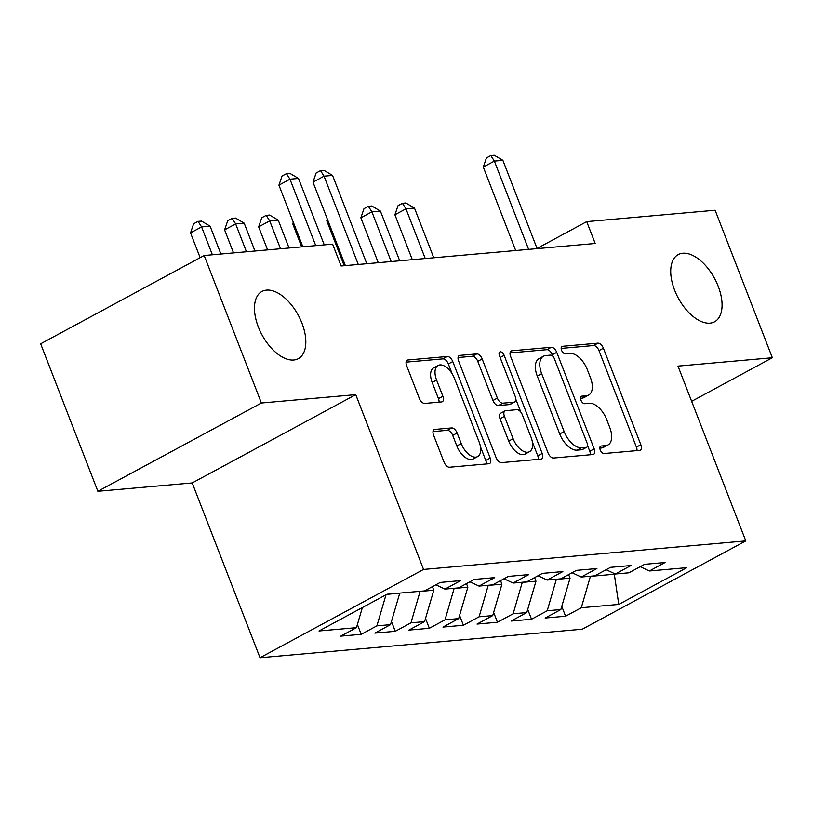 <?xml version="1.0" encoding="UTF-8"?>
<svg xmlns="http://www.w3.org/2000/svg" width="813" height="813" viewBox="0 0 813 813"><rect width="100%" height="100%" fill="white"/><g stroke="black" fill="none" stroke-linecap="round" stroke-linejoin="round"><path stroke-width="1.22" d="M600.248 449.996A4.106 2.215 61.6 0 0 604.049 453.542L639.567 450.392A5.864 3.161 61.6 0 0 640.278 450.189A5.864 3.161 61.6 0 0 640.837 444.741L603.398 348.218A5.864 3.161 61.6 0 0 597.972 343.157L562.454 346.297A4.106 2.215 61.6 0 0 561.956 346.44A4.106 2.215 61.6 0 0 561.57 350.261A4.106 2.215 61.6 0 0 565.36 353.807L569.954 353.401A18.75 10.132 61.6 0 1 587.311 369.61L590.431 377.649A18.75 10.132 61.6 0 1 588.642 395.098A18.75 10.132 61.6 0 1 586.386 395.758L581.793 396.165A4.106 2.215 61.6 0 0 581.295 396.307A4.106 2.215 61.6 0 0 580.909 400.128A4.106 2.215 61.6 0 0 584.699 403.675L589.303 403.268A18.75 10.132 61.6 0 1 606.661 419.478L609.78 427.526A18.75 10.132 61.6 0 1 607.982 444.965A18.75 10.132 61.6 0 1 605.736 445.626L601.132 446.032A4.106 2.215 61.6 0 0 600.644 446.185A4.106 2.215 61.6 0 0 600.248 449.996M301.938 323.127A38.201 20.64 61.6 0 0 261.989 291.44A38.201 20.64 61.6 0 0 258.341 326.989A38.201 20.64 61.6 0 0 298.29 358.675A38.201 20.64 61.6 0 0 301.938 323.127M718.194 286.257A38.201 20.64 61.6 0 0 678.245 254.571A38.201 20.64 61.6 0 0 674.597 290.119A38.201 20.64 61.6 0 0 714.546 321.806A38.201 20.64 61.6 0 0 718.194 286.257M434.823 429.427A5.864 3.161 61.6 0 0 434.122 429.64A5.864 3.161 61.6 0 0 433.563 435.087L444.061 462.17A5.864 3.161 61.6 0 0 449.487 467.231L488.938 463.735A5.864 3.161 61.6 0 0 489.65 463.532A5.864 3.161 61.6 0 0 490.209 458.075L452.77 361.561A5.864 3.161 61.6 0 0 447.343 356.49L407.892 359.986A5.864 3.161 61.6 0 0 407.191 360.2A5.864 3.161 61.6 0 0 406.632 365.647L419.315 398.36A5.864 3.161 61.6 0 0 424.742 403.421L441.622 401.927A5.864 3.161 61.6 0 0 442.323 401.724A5.864 3.161 61.6 0 0 442.892 396.266L436.591 380.047A15.671 8.465 61.6 0 1 438.095 365.464A15.671 8.465 61.6 0 1 454.487 378.462L479.131 442.008A15.671 8.465 61.6 0 1 477.627 456.591A15.671 8.465 61.6 0 1 461.245 443.593L457.13 433.004A5.864 3.161 61.6 0 0 451.713 427.933L434.823 429.427L433.563 430.107M261.39 403.004L97.865 491.296L192.214 482.942L355.748 394.64L261.39 403.004L204.185 255.506L332.608 244.134L341.084 265.983L595.197 243.473L586.722 221.624L537.047 248.443M355.748 394.64L423.553 569.456L745.795 540.909L582.26 629.211L260.018 657.747L423.553 569.456M691.65 401.317L772.35 357.74L677.991 366.104L745.795 540.909M772.35 357.74L715.135 210.252L586.722 221.624M548.053 452.953A5.864 3.161 61.6 0 0 553.47 458.024L592.931 454.528A5.864 3.161 61.6 0 0 593.632 454.325A5.864 3.161 61.6 0 0 594.191 448.867L556.753 352.354A5.864 3.161 61.6 0 0 551.336 347.283L511.875 350.779A5.864 3.161 61.6 0 0 511.174 350.982A5.864 3.161 61.6 0 0 510.615 356.44L548.053 452.953M540.94 459.132L501.479 462.627A5.864 3.161 61.6 0 1 496.062 457.556L458.623 361.043A5.864 3.161 61.6 0 1 459.182 355.586A5.864 3.161 61.6 0 1 459.884 355.383L476.774 353.889A5.864 3.161 61.6 0 1 482.19 358.95L497.373 398.096A5.864 3.161 61.6 0 0 502.8 403.167L513.999 402.171A5.864 3.161 61.6 0 0 514.7 401.968A5.864 3.161 61.6 0 0 515.269 396.51L499.456 355.759A4.106 2.215 61.6 0 1 499.853 351.948A4.106 2.215 61.6 0 1 504.141 355.342L542.2 453.471A5.864 3.161 61.6 0 1 541.641 458.928A5.864 3.161 61.6 0 1 540.94 459.132M561.783 606.376L565.594 616.224L581.285 607.748L618.754 604.425L686.822 567.677L649.353 571L665.044 562.525L644.607 564.334L628.916 572.809L615.289 574.019L630.979 565.543L610.543 567.352L594.852 575.828L581.224 577.037L596.915 568.561L576.478 570.37L560.787 578.846L547.159 580.045L562.85 571.58L542.413 573.389L526.722 581.864L513.094 583.063L528.785 574.598L508.349 576.407L492.658 584.882L479.03 586.082L494.721 577.616L474.284 579.425L458.593 587.89L444.965 589.1L460.656 580.634L440.219 582.443L424.528 590.909L387.059 594.232L319.001 630.979L356.47 627.666L362.354 607.565M565.594 616.224L545.157 618.032L560.848 609.557L547.22 610.766L556.377 579.232M527.718 609.394L531.529 619.242L547.22 610.766M531.529 619.242L511.092 621.051L526.783 612.575L513.155 613.785L522.312 582.25M493.654 612.413L497.465 622.25L513.155 613.785M497.465 622.25L477.028 624.069L492.719 615.593L479.091 616.803L488.247 585.269M459.589 615.431L463.41 625.268L479.091 616.803M463.41 625.268L442.963 627.077L458.654 618.612L445.036 619.821L454.182 588.287M425.524 618.449L429.345 628.286L445.036 619.821M429.345 628.286L408.898 630.095L424.589 621.63L410.971 622.829L420.118 591.305M391.46 621.467L395.281 631.305L410.971 622.829M395.281 631.305L374.844 633.114L390.535 624.648L376.907 625.847L386.002 594.801M357.395 624.486L361.216 634.323L376.907 625.847M361.216 634.323L340.779 636.132L356.47 627.666M444.965 589.1L435.839 584.801M479.03 586.082L469.904 581.793M386.754 594.394L399.681 593.114M390.535 624.648L399.732 593.246M513.094 583.063L503.969 578.775M420.169 591.437L433.796 590.228L432.414 586.661M424.589 621.63L433.796 590.228M547.159 580.045L538.033 575.756M454.233 588.419L467.861 587.21L466.479 583.643M458.654 618.612L467.861 587.21M581.224 577.037L572.098 572.738M488.298 585.401L501.926 584.191L500.544 580.624M492.719 615.593L501.926 584.191M615.289 574.019L606.163 569.72M522.363 582.382L535.991 581.183L534.598 577.606M526.783 612.575L535.991 581.183M649.353 571L640.227 566.702M556.427 579.364L570.055 578.165L568.663 574.588M560.848 609.557L570.055 578.165M204.185 255.506L40.65 343.797L97.865 491.296M192.214 482.942L260.018 657.747M614.018 573.419L614.333 574.242L615.004 573.876M581.285 607.748L590.441 576.214M590.492 576.356L614.333 574.242L618.754 604.425M599.842 448.146L601.315 448.014A18.75 10.132 61.6 0 0 603.561 447.353L607.982 444.965M588.642 395.098L584.222 397.486A18.75 10.132 61.6 0 1 581.966 398.146L580.492 398.279M636.975 450.626A5.864 3.161 61.6 0 0 636.416 447.12L598.978 350.606A5.864 3.161 61.6 0 0 593.551 345.535L561.153 348.411M552.982 356.419L552.332 354.732A5.864 3.161 61.6 0 0 546.915 349.671L510.056 352.933M590.329 454.762A5.864 3.161 61.6 0 0 589.771 451.256L587.626 445.717M586.336 447.343A4.106 2.215 61.6 0 0 586.834 447.201A4.106 2.215 61.6 0 0 587.22 443.38L554.364 358.665A4.106 2.215 61.6 0 0 550.564 355.118L545.716 355.545A18.75 10.132 61.6 0 0 543.47 356.206A18.75 10.132 61.6 0 0 541.671 373.655L564.141 431.561A18.75 10.132 61.6 0 0 581.488 447.77L586.336 447.343L581.915 449.731A4.106 2.215 61.6 0 0 582.413 449.589L586.834 447.201M543.47 356.206L539.049 358.594A18.75 10.132 61.6 0 0 537.251 376.043L541.671 373.655M581.915 449.731L577.067 450.158A18.75 10.132 61.6 0 1 559.72 433.949L537.251 376.043M458.065 357.537L472.353 356.277L476.774 353.889M514.7 401.968L510.279 404.356A5.864 3.161 61.6 0 1 509.578 404.559L498.379 405.555A5.864 3.161 61.6 0 1 492.952 400.484L477.77 361.338A5.864 3.161 61.6 0 0 472.353 356.277M515.859 399.346L520.767 411.998M532.342 441.845L537.779 455.859L542.2 453.471M513.135 438.715A15.671 8.465 61.6 0 0 529.517 451.713A15.671 8.465 61.6 0 0 531.021 437.13L522.332 414.742A5.864 3.161 61.6 0 0 516.916 409.681L505.706 410.667A5.864 3.161 61.6 0 0 505.005 410.88A5.864 3.161 61.6 0 0 504.446 416.327L513.135 438.715L508.714 441.103A15.671 8.465 61.6 0 0 525.096 454.101L529.517 451.713M505.005 410.88L500.584 413.268A5.864 3.161 61.6 0 0 500.025 418.715L504.446 416.327M508.714 441.103L500.025 418.715M538.338 459.365A5.864 3.161 61.6 0 0 537.779 455.859M477.627 456.591L473.217 458.969A15.671 8.465 61.6 0 1 456.825 445.971L452.719 435.382A5.864 3.161 61.6 0 0 447.292 430.321L433.004 431.581M438.095 365.464L433.675 367.852A15.671 8.465 61.6 0 0 432.181 382.435L436.591 380.047M439.02 402.161A5.864 3.161 61.6 0 0 438.471 398.655L432.181 382.435M452.191 373.838L448.349 363.95A5.864 3.161 61.6 0 0 442.922 358.879L406.073 362.141M486.347 463.969A5.864 3.161 61.6 0 0 485.788 460.463L480.453 446.713M433.766 257.772L414.478 208.067L405.961 208.819L394.915 214.784L412.323 259.672M394.915 214.784L398.035 205.669L402.455 203.28L405.961 208.819L425.25 258.524M402.455 203.28L405.86 202.976L414.478 208.067M528.602 249.367L494.365 161.096L502.881 160.334L537.119 248.615M515.686 250.516L483.308 167.061L494.365 161.096L490.849 155.557L494.253 155.253L502.881 160.334M483.308 167.061L486.428 157.935L490.849 155.557M399.701 260.79L380.413 211.085L371.897 211.837L360.85 217.803L378.258 262.69M360.85 217.803L363.97 208.687L368.391 206.299L371.897 211.837L391.185 261.542M368.391 206.299L371.795 205.994L380.413 211.085M327.781 220.282L326.785 220.821L344.194 265.709M326.785 220.821L327.354 219.164M293.727 223.301L292.721 223.839L301.664 246.867M292.721 223.839L293.29 222.183M289.032 247.985L278.229 220.13L269.713 220.882L258.656 226.857L267.599 249.886M258.656 226.857L261.776 217.732L266.197 215.354L269.713 220.882L280.515 248.748M266.197 215.354L269.601 215.049L278.229 220.13M254.967 251.004L244.164 223.148L235.648 223.9L224.601 229.866L233.534 252.904M224.601 229.866L227.711 220.75L232.132 218.362L235.648 223.9L246.451 251.766M232.132 218.362L235.536 218.067L244.164 223.148M358.289 264.459L324.041 176.177L332.558 175.425L366.805 263.707M345.362 265.607L312.995 182.142L324.041 176.177L320.525 170.639L323.93 170.334L332.558 175.425M312.995 182.142L316.105 173.027L320.525 170.639M220.902 254.022L210.1 226.166L201.583 226.918L190.537 232.884L200.15 257.68M190.537 232.884L193.646 223.768L198.067 221.38L201.583 226.918L212.386 254.774M198.067 221.38L201.472 221.085L210.1 226.166M315.749 245.628L289.977 179.195L298.493 178.443L324.265 244.865M302.822 246.766L278.93 185.161L289.977 179.195L286.461 173.657L289.875 173.352L298.493 178.443M278.93 185.161L282.04 176.045L286.461 173.657M601.315 448.014L605.736 445.626M580.909 396.642L581.793 396.165M581.966 398.146L586.386 395.758M561.57 346.775L562.454 346.297M593.551 345.535L597.972 343.157M598.978 350.606L603.398 348.218M636.416 447.12L640.837 444.741M600.248 446.51L601.132 446.032M510.615 351.46L511.875 350.779M546.915 349.671L551.336 347.283M552.332 354.732L556.753 352.354M589.771 451.256L594.191 448.867M559.72 433.949L564.141 431.561M577.067 450.158L581.488 447.77M458.623 356.064L459.884 355.383M477.77 361.338L482.19 358.95M492.952 400.484L497.373 398.096M498.379 405.555L502.8 403.167M509.578 404.559L513.999 402.171M500.137 357.507L504.141 355.342M447.292 430.321L451.713 427.933M452.719 435.382L457.13 433.004M456.825 445.971L461.245 443.593M438.471 398.655L442.892 396.266M406.632 360.667L407.892 359.986M442.922 358.879L447.343 356.49M448.349 363.95L452.77 361.561M485.788 460.463L490.209 458.075"/></g></svg>
